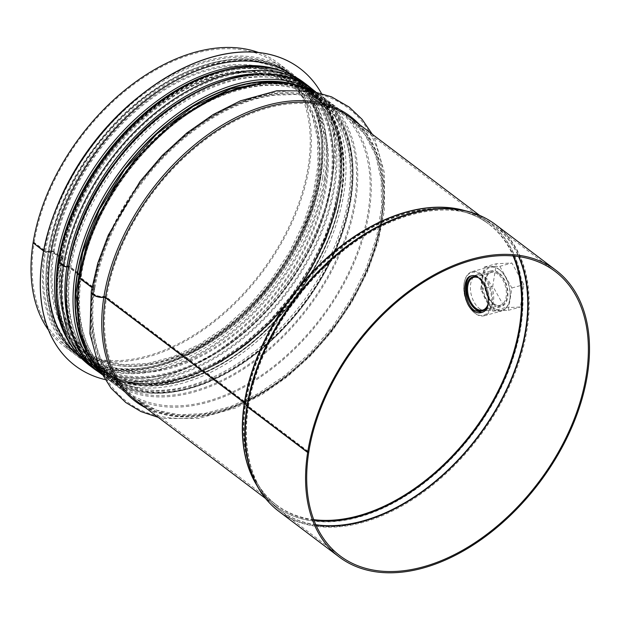 <?xml version="1.0" encoding="UTF-8"?>
<svg xmlns="http://www.w3.org/2000/svg" width="620" height="620" viewBox="0 0 620 620"><rect width="100%" height="100%" fill="white"/><g stroke="black" fill="none" stroke-linecap="round" stroke-linejoin="round"><path stroke-width="0.46" stroke-dasharray="3.1 2.33" d="M481.686 312.441L482.221 312.317C497.922 309.272 484.793 271.017 472.099 275.668L471.549 275.853M58.078 261.237A2.813 1.387 -171.1 0 1 58.745 260.625L61.124 259.571A1.411 0.698 8.9 0 0 61.481 259.199A1.411 0.698 8.9 0 0 61.178 258.672L52.855 252.379A1.411 0.698 8.9 0 0 51.096 251.983L47.949 252.464A2.813 1.387 -171.1 0 1 44.439 251.681L43.524 250.992M33.341 243.001L34.154 242.776L45.531 251.379A1.411 0.698 8.9 0 0 47.291 251.767L50.437 251.294A2.813 1.387 -171.1 0 1 53.948 252.069L62.279 258.37A2.813 1.387 -171.1 0 1 62.868 259.416A2.813 1.387 -171.1 0 1 62.171 260.16L59.791 261.214A1.411 0.698 8.9 0 0 59.435 261.586A1.411 0.698 8.9 0 0 59.729 262.113L64.48 265.701A1.411 0.698 8.9 0 0 66.239 266.089L66.263 266.089A2.813 1.387 -171.1 0 1 69.781 266.871L80.693 275.125A2.813 1.387 -171.1 0 1 81.29 276.171A2.813 1.387 -171.1 0 1 80.585 276.915L80.569 276.923A1.411 0.698 8.9 0 0 80.213 277.295A1.411 0.698 8.9 0 0 80.507 277.814L94.062 288.06A2.813 1.387 -171.1 0 1 94.651 289.106A2.813 1.387 -171.1 0 1 94.116 289.765A7.742 3.821 8.9 0 0 92.651 291.578A7.742 3.821 8.9 0 0 103.276 296.685A2.813 1.387 -171.1 0 1 106.547 297.499L245.466 402.512A2.813 1.387 -171.1 0 1 245.892 402.938L248.225 406.356A1.411 0.698 8.9 0 0 248.434 406.565L308.504 451.972M77.934 274.164L68.681 267.173A1.411 0.698 8.9 0 0 68.184 266.918M79.887 275.815A1.411 0.698 8.9 0 0 79.678 275.489A1.411 0.698 8.9 0 0 79.6 275.427L79.151 275.086M78.856 276.946A2.813 1.387 -171.1 0 1 79.523 276.334L79.546 276.326A1.411 0.698 8.9 0 0 79.895 275.954C73.555 321.764 83.623 355.291 110.097 376.549A173.933 111.251 -52.9 0 1 79.453 276.365M91.287 291.222A9.153 4.518 -171.1 0 1 92.992 289.214A1.411 0.698 8.9 0 0 93.264 288.889A1.411 0.698 8.9 0 0 92.969 288.362L91.9 287.556M33.1 242.815L34.193 242.513L45.578 251.115A1.411 0.69 9 0 0 47.329 251.503L50.476 251.03A2.813 1.387 -171 0 1 53.986 251.821L62.318 258.114A2.813 1.387 -171 0 1 62.907 259.16A2.813 1.387 -171 0 1 62.209 259.904L59.83 260.95A1.411 0.69 9 0 0 59.481 261.322A1.411 0.69 9 0 0 59.776 261.849L64.527 265.438A1.411 0.69 9 0 0 66.278 265.833L66.309 265.825A2.813 1.387 -171 0 1 69.82 266.608L80.74 274.862A2.813 1.387 -171 0 1 81.329 275.908A2.813 1.387 -171 0 1 80.623 276.652L80.608 276.66A1.411 0.69 9 0 0 80.259 277.031A1.411 0.69 9 0 0 80.553 277.551L94.101 287.796A2.813 1.387 -171 0 1 94.697 288.842A2.813 1.387 -171 0 1 94.163 289.501A7.742 3.813 9 0 0 92.698 291.299A7.742 3.813 9 0 0 103.315 296.422A2.813 1.387 -171 0 1 106.586 297.236L245.512 402.248A2.813 1.387 -171 0 1 245.931 402.675L248.263 406.085A1.411 0.69 9 0 0 248.481 406.302L308.799 451.895M91.303 291.082A9.153 4.511 -171 0 1 93.039 288.951A1.411 0.69 9 0 0 93.302 288.618A1.411 0.69 9 0 0 93.008 288.099L91.946 287.293M78.864 276.807A2.813 1.387 -171 0 1 79.569 276.071L79.585 276.063A1.411 0.69 9 0 0 79.934 275.691A1.411 0.69 9 0 0 79.639 275.164L79.19 274.831M77.973 273.908L68.719 266.91A1.411 0.69 9 0 0 68.231 266.654M58.086 261.105A2.813 1.387 -171 0 1 58.791 260.361L61.171 259.307A1.411 0.69 9 0 0 61.52 258.943A1.411 0.69 9 0 0 61.225 258.416L52.894 252.123A1.411 0.69 9 0 0 51.135 251.728L47.988 252.201A2.813 1.387 -171 0 1 44.477 251.418L43.578 250.736M258.455 52.483A177.452 113.507 -52.9 0 1 278.186 63.124A177.452 113.507 -52.9 0 1 261.725 273.126A177.452 113.507 -52.9 0 1 64.17 346.247A177.452 113.507 -52.9 0 1 48.554 330.166M34.193 242.513A176.049 112.608 -52.9 0 1 134.819 83.653A176.049 112.608 -52.9 0 1 277.334 64.248A176.049 112.608 -52.9 0 1 261.005 272.583A176.049 112.608 -52.9 0 1 65.015 345.123A176.049 112.608 -52.9 0 1 34.154 242.776M319.819 177.367A173.933 111.251 127.1 0 0 289.362 75.981A173.933 111.251 127.1 0 0 95.728 147.645A173.933 111.251 127.1 0 0 79.593 353.493A173.933 111.251 127.1 0 0 220.402 334.32A173.933 111.251 127.1 0 0 319.819 177.367M324.376 178.777A176.468 112.879 127.1 0 0 293.477 75.919A176.468 112.879 127.1 0 0 97.022 148.63A176.468 112.879 127.1 0 0 80.654 357.469A176.468 112.879 127.1 0 0 223.51 338.016A176.468 112.879 127.1 0 0 324.376 178.777M75.144 365.661A186.326 119.18 127.1 0 0 225.967 345.069A186.326 119.18 127.1 0 0 332.436 176.956A186.326 119.18 127.1 0 0 299.855 68.378M104.935 379.556A186.326 119.18 127.1 0 0 332.522 177.018A186.326 119.18 127.1 0 0 321.354 93.256M80.67 357.476A176.468 112.879 127.1 0 0 81.515 358.12A176.468 112.879 127.1 0 0 224.378 338.667A176.468 112.879 127.1 0 0 325.244 179.428A176.468 112.879 127.1 0 0 294.345 76.57A176.468 112.879 127.1 0 0 293.485 75.934M330.181 185.202A173.933 111.251 127.1 0 0 299.724 83.816A173.933 111.251 127.1 0 0 106.09 155.481A173.933 111.251 127.1 0 0 89.954 361.321A173.933 111.251 127.1 0 0 230.764 342.147A173.933 111.251 127.1 0 0 330.181 185.202M481.321 274.024A22.886 13.508 -105.4 0 0 472.114 271.637A22.886 13.508 -105.4 0 0 464.535 281.279A22.886 13.508 -105.4 0 0 472.843 311.38A22.886 13.508 -105.4 0 0 484.298 315.758A22.886 13.508 -105.4 0 0 492.497 297.406A22.886 13.508 -105.4 0 0 481.321 274.024M480.678 274.784A22.181 13.09 74.6 0 1 490.97 305.66A22.181 13.09 74.6 0 1 472.463 310.984A22.181 13.09 74.6 0 1 464.403 281.813A22.181 13.09 74.6 0 1 480.678 274.784M498.86 269.188A22.886 13.508 74.6 0 1 501.107 271.18A22.886 13.508 74.6 0 1 509.415 301.281A22.886 13.508 74.6 0 1 501.836 310.922A22.886 13.508 74.6 0 1 482.724 292.454A22.886 13.508 74.6 0 1 489.653 266.801A22.886 13.508 74.6 0 1 498.86 269.188M487.762 305.048A17.686 10.439 -105.4 0 0 488.227 303.451A17.686 10.439 -105.4 0 0 481.81 280.194A17.686 10.439 -105.4 0 0 476.447 276.822M499.309 269.638A22.181 13.09 -105.4 0 0 482.794 277.83A22.181 13.09 -105.4 0 0 492.42 307.094A22.181 13.09 -105.4 0 0 509.547 300.747A22.181 13.09 -105.4 0 0 501.487 271.576A22.181 13.09 -105.4 0 0 499.309 269.638M498.697 273.505A17.686 10.439 74.6 0 1 506.904 298.127A17.686 10.439 74.6 0 1 492.14 302.374A17.686 10.439 74.6 0 1 485.724 279.108A17.686 10.439 74.6 0 1 498.697 273.505M498.054 274.257A16.98 10.021 -105.4 0 0 491.218 272.49A16.98 10.021 -105.4 0 0 485.592 279.643A16.98 10.021 -105.4 0 0 491.761 301.979A16.98 10.021 -105.4 0 0 500.262 305.226A16.98 10.021 -105.4 0 0 506.346 291.609A16.98 10.021 -105.4 0 0 498.054 274.257M477.632 277.52A16.98 10.021 74.6 0 1 480.523 279.101A16.98 10.021 74.6 0 1 482.189 280.581A16.98 10.021 74.6 0 1 488.358 302.917A16.98 10.021 74.6 0 1 487.956 304.312M492.745 311.077L508.338 310.341L511.88 287.967L499.836 266.344L484.243 267.081L480.702 289.447L492.745 311.077L504.804 307.745L492.753 286.122L496.295 263.748L511.887 263.012L523.931 284.642L520.389 307.009L504.804 307.745M493.76 304.691A18.592 10.974 74.6 0 1 484.685 285.696A18.592 10.974 74.6 0 1 491.342 270.785A18.592 10.974 74.6 0 1 506.865 285.789A18.592 10.974 74.6 0 1 501.239 306.629A18.592 10.974 74.6 0 1 493.76 304.691M508.338 310.341L520.389 307.009M511.88 287.967L523.931 284.642M499.836 266.344L511.887 263.012M484.243 267.081L496.295 263.748M480.702 289.447L492.753 286.122M479.516 308.621A18.592 10.974 -105.4 0 0 486.995 310.566A18.592 10.974 -105.4 0 0 492.621 289.718A18.592 10.974 -105.4 0 0 477.098 274.722A18.592 10.974 -105.4 0 0 470.44 289.633A18.592 10.974 -105.4 0 0 479.516 308.621M45.578 251.115A176.049 112.608 -52.9 0 1 146.204 92.256A176.049 112.608 -52.9 0 1 288.719 72.85A176.049 112.608 -52.9 0 1 272.389 281.193A176.049 112.608 -52.9 0 1 76.4 353.726A176.049 112.608 -52.9 0 1 45.531 251.379M53.986 251.821A169.004 108.105 -52.9 0 1 150.59 99.316A169.004 108.105 -52.9 0 1 287.409 80.685A169.004 108.105 -52.9 0 1 271.731 280.69A169.004 108.105 -52.9 0 1 83.584 350.323A169.004 108.105 -52.9 0 1 53.948 252.069M62.318 258.114A169.004 108.105 -52.9 0 1 158.922 105.609A169.004 108.105 -52.9 0 1 295.732 86.978A169.004 108.105 -52.9 0 1 280.062 286.99A169.004 108.105 -52.9 0 1 91.907 356.624A169.004 108.105 -52.9 0 1 62.279 258.37M59.776 261.849A176.049 112.608 -52.9 0 1 160.402 102.99A176.049 112.608 -52.9 0 1 302.917 83.584A176.049 112.608 -52.9 0 1 286.587 291.919A176.049 112.608 -52.9 0 1 90.598 364.459A176.049 112.608 -52.9 0 1 59.729 262.113M64.527 265.438A176.049 112.608 -52.9 0 1 165.145 106.578A176.049 112.608 -52.9 0 1 307.667 87.172A176.049 112.608 -52.9 0 1 291.338 295.515A176.049 112.608 -52.9 0 1 95.348 368.048A176.049 112.608 -52.9 0 1 64.48 265.701M69.82 266.608A172.523 110.352 -52.9 0 1 168.431 110.926A172.523 110.352 -52.9 0 1 308.094 91.915A172.523 110.352 -52.9 0 1 292.097 296.089A172.523 110.352 -52.9 0 1 100.029 367.172A172.523 110.352 -52.9 0 1 69.781 266.871M80.74 274.862A172.523 110.352 -52.9 0 1 179.35 119.18A172.523 110.352 -52.9 0 1 319.013 100.169A172.523 110.352 -52.9 0 1 303.017 304.342A172.523 110.352 -52.9 0 1 110.949 375.425A172.523 110.352 -52.9 0 1 80.693 275.125M80.553 277.551A176.049 112.608 -52.9 0 1 181.18 118.691A176.049 112.608 -52.9 0 1 323.694 99.285A176.049 112.608 -52.9 0 1 307.365 307.629A176.049 112.608 -52.9 0 1 111.375 380.161A176.049 112.608 -52.9 0 1 80.507 277.814M94.101 287.796A176.049 112.608 -52.9 0 1 194.726 128.937A176.049 112.608 -52.9 0 1 337.249 109.531A176.049 112.608 -52.9 0 1 320.92 317.874A176.049 112.608 -52.9 0 1 124.93 390.406A176.049 112.608 -52.9 0 1 94.062 288.06M106.586 297.236A176.049 112.608 -52.9 0 1 207.212 138.376A176.049 112.608 -52.9 0 1 349.734 118.97A176.049 112.608 -52.9 0 1 333.405 327.313A176.049 112.608 -52.9 0 1 137.415 399.846A176.049 112.608 -52.9 0 1 106.547 297.499M245.512 402.248A176.049 112.608 -52.9 0 1 346.131 243.389A176.049 112.608 -52.9 0 1 488.653 223.983A176.049 112.608 -52.9 0 1 513.089 255.936M313.743 519.645A176.049 112.608 -52.9 0 1 276.334 504.858A176.049 112.608 -52.9 0 1 245.466 402.512M245.931 402.675A176.181 112.693 -52.9 0 1 461.482 211.249A176.181 112.693 -52.9 0 1 513.593 255.983M313.922 520.126A176.181 112.693 -52.9 0 1 256.68 482.189A176.181 112.693 -52.9 0 1 245.892 402.938M248.263 406.085A178.234 114.002 -52.9 0 1 466.333 212.435A178.234 114.002 -52.9 0 1 518.553 256.556M315.828 524.737A178.234 114.002 -52.9 0 1 259.137 486.529A178.234 114.002 -52.9 0 1 248.225 406.356M248.481 406.302A178.297 114.049 -52.9 0 1 350.393 245.404A178.297 114.049 -52.9 0 1 494.729 225.75A178.297 114.049 -52.9 0 1 518.808 256.595M315.937 524.977A178.297 114.049 -52.9 0 1 279.697 510.221A178.297 114.049 -52.9 0 1 248.434 406.565M495.582 224.626A179.707 114.948 -52.9 0 1 478.911 437.302A179.707 114.948 -52.9 0 1 278.845 511.345M482.453 216.698A179.575 114.863 -52.9 0 1 478.314 436.852A179.575 114.863 -52.9 0 1 267.638 500.882M464.752 210.599A177.452 113.507 -52.9 0 1 489.498 222.859C481.407 216.752 472.177 212.428 461.815 209.886A177.522 113.553 -52.9 0 1 473.339 433.086A177.522 113.553 -52.9 0 1 255.456 482.887C260.726 492.164 267.398 499.86 275.481 505.982A177.452 113.507 -52.9 0 1 256.944 485.514M479.586 215.365L489.498 222.859A177.452 113.507 -52.9 0 1 473.037 432.861A177.452 113.507 -52.9 0 1 275.481 505.982L265.569 498.488M350.579 117.847A177.452 113.507 -52.9 0 1 334.118 327.856A177.452 113.507 -52.9 0 1 136.563 400.969L156.1 411.494L179.017 416.229L204.46 414.974L231.438 407.728L258.912 394.777L285.797 376.596L311.062 353.896L333.715 327.546L352.888 298.569L367.838 268.072L377.991 237.243L382.959 207.281L382.571 179.35L376.844 154.527L366.04 133.773L350.579 117.847M359.53 124.612A178.49 114.165 -52.9 0 1 333.816 327.624A178.49 114.165 -52.9 0 1 145.514 407.735M93.008 288.099A177.452 113.507 -52.9 0 1 194.44 127.968A177.452 113.507 -52.9 0 1 338.094 108.407A177.452 113.507 -52.9 0 1 321.633 318.417A177.452 113.507 -52.9 0 1 124.078 391.53A177.452 113.507 -52.9 0 1 92.969 288.362M313.844 91.45A177.452 113.507 -52.9 0 1 324.547 98.162A177.452 113.507 -52.9 0 1 308.086 308.171A177.452 113.507 -52.9 0 1 110.531 381.285A177.452 113.507 -52.9 0 1 101.153 372.829M79.639 275.164A173.933 111.251 -52.9 0 1 179.056 118.218A173.933 111.251 -52.9 0 1 319.866 99.045A173.933 111.251 -52.9 0 1 303.73 304.885A173.933 111.251 -52.9 0 1 110.097 376.549L99.177 368.296A173.933 111.251 -52.9 0 1 68.681 267.173M68.719 266.91A173.933 111.251 -52.9 0 1 168.136 109.965A173.933 111.251 -52.9 0 1 308.946 90.791A173.933 111.251 -52.9 0 1 292.81 296.631A173.933 111.251 -52.9 0 1 99.177 368.296C125.302 387.027 158.379 388.415 198.4 372.457C249.976 351.517 301.452 297.647 325.159 239.708C351.501 178.273 344.526 116.506 308.946 90.791L319.866 99.045C293.934 80.43 261.097 78.942 221.363 94.581C154.519 120.66 90.07 203.174 79.934 275.691M266.058 73.966A175.096 112.003 -52.9 0 1 292.555 296.438A175.096 112.003 -52.9 0 1 71.3 331.623M266.957 74.005A175.127 112.019 -52.9 0 1 292.57 296.445A175.127 112.019 -52.9 0 1 71.579 332.475M308.512 86.048A177.452 113.507 -52.9 0 1 292.059 296.058A177.452 113.507 -52.9 0 1 94.496 369.171M303.769 82.46A177.452 113.507 -52.9 0 1 287.308 292.469A177.452 113.507 -52.9 0 1 89.753 365.583M61.225 258.416A170.415 109.004 -52.9 0 1 158.627 104.641A170.415 109.004 -52.9 0 1 296.585 85.855A170.415 109.004 -52.9 0 1 280.775 287.533A170.415 109.004 -52.9 0 1 91.062 357.748A170.415 109.004 -52.9 0 1 61.178 258.672M52.894 252.123A170.415 109.004 -52.9 0 1 150.296 98.348A170.415 109.004 -52.9 0 1 288.254 79.561A170.415 109.004 -52.9 0 1 272.451 281.232A170.415 109.004 -52.9 0 1 82.731 351.447A170.415 109.004 -52.9 0 1 52.855 252.379M44.477 251.418A177.452 113.507 -52.9 0 1 57.404 205.584M141.011 94.976A177.452 113.507 -52.9 0 1 289.563 71.726A177.452 113.507 -52.9 0 1 273.11 281.736A177.452 113.507 -52.9 0 1 75.555 354.849A177.452 113.507 -52.9 0 1 44.439 251.681M320.695 177.119A175.065 111.972 127.1 0 0 137.012 103.215A175.065 111.972 127.1 0 0 95.728 363.87A175.065 111.972 127.1 0 0 320.695 177.119M322.656 177.475A176.468 112.879 127.1 0 0 291.757 74.617A176.468 112.879 127.1 0 0 95.294 147.32A176.468 112.879 127.1 0 0 78.926 356.167A176.468 112.879 127.1 0 0 221.79 336.714A176.468 112.879 127.1 0 0 322.656 177.475M72.943 347.944A176.468 112.879 127.1 0 0 87.559 362.692A176.468 112.879 127.1 0 0 230.423 343.24A176.468 112.879 127.1 0 0 331.289 184A176.468 112.879 127.1 0 0 300.39 81.142A176.468 112.879 127.1 0 0 282.209 71.099M331.057 184.954A175.065 111.972 127.1 0 0 147.374 111.05A175.065 111.972 127.1 0 0 106.09 371.706A175.065 111.972 127.1 0 0 331.057 184.954M85.916 349.641A175.344 112.158 127.1 0 0 229.059 371.117A175.344 112.158 127.1 0 0 350.277 199.26A175.344 112.158 127.1 0 0 287.385 83.119M348.316 198.904A173.933 111.251 -52.9 0 1 248.899 355.857A173.933 111.251 -52.9 0 1 108.089 375.03A173.933 111.251 -52.9 0 1 124.225 169.19A173.933 111.251 -52.9 0 1 317.858 97.526A173.933 111.251 -52.9 0 1 348.316 198.904M295.911 84.754A175.762 112.429 -52.9 0 1 350.602 199.167A175.762 112.429 -52.9 0 1 234.104 368.505A175.762 112.429 -52.9 0 1 89.815 357.399M341.403 193.688A173.933 111.251 127.1 0 0 310.953 92.302A173.933 111.251 127.1 0 0 117.312 163.967A173.933 111.251 127.1 0 0 101.184 369.807A173.933 111.251 127.1 0 0 241.986 350.633A173.933 111.251 127.1 0 0 341.403 193.688M101.788 374.054A177.173 113.328 127.1 0 0 106.136 377.619A177.173 113.328 127.1 0 0 249.565 358.089A177.173 113.328 127.1 0 0 350.835 198.214A177.173 113.328 127.1 0 0 319.812 94.945A177.173 113.328 127.1 0 0 315.2 91.729M312.906 89.722A177.173 113.328 -52.9 0 1 343.929 192.991A177.173 113.328 -52.9 0 1 242.66 352.865A177.173 113.328 -52.9 0 1 99.231 372.395M341.635 192.727A175.344 112.158 -52.9 0 1 116.312 379.781A175.344 112.158 -52.9 0 1 157.658 118.707A175.344 112.158 -52.9 0 1 341.635 192.727M341.969 192.642A175.762 112.429 127.1 0 0 157.55 118.436A175.762 112.429 127.1 0 0 116.095 380.137A175.762 112.429 127.1 0 0 341.969 192.642M481.12 312.62L482.221 312.317M470.999 275.97L472.099 275.66M277.334 64.248L288.719 72.85C342.31 109.81 328.399 220.72 261.772 295.151C205.662 362.111 120.543 389.383 76.4 353.726L65.015 345.123M62.907 259.16C72.742 188.627 135.625 108.12 200.624 82.785C239.173 67.665 270.878 69.06 295.732 86.978L287.409 80.685L301.971 95.697L312.162 115.32L317.572 138.857L317.928 165.416L313.178 193.959L303.482 223.34L289.214 252.425L270.917 280.085L249.31 305.226L225.215 326.887L199.586 344.224L173.422 356.585L147.777 363.483L123.651 364.7L101.998 360.243L83.584 350.323L91.907 356.624C66.448 336.265 56.769 303.862 62.868 259.416M59.481 261.322C66.169 221.851 83.754 184.249 112.22 148.529C139.5 115.328 170.143 91.799 204.158 77.926C243.66 62.876 276.574 64.759 302.917 83.584L307.667 87.172C361.251 124.132 347.347 235.042 280.721 309.473C224.611 376.433 139.492 403.705 95.348 368.048L90.598 364.459C63.294 342.372 52.902 308.078 59.435 261.586M81.329 275.908C91.365 203.91 155.55 121.745 221.898 95.883C261.252 80.437 293.624 81.871 319.013 100.169L308.094 91.915L322.966 107.245L333.382 127.278L338.908 151.311L339.272 178.428L334.42 207.56L324.524 237.561L309.961 267.251L291.284 295.476L269.219 321.137L244.629 343.255L218.465 360.956L191.758 373.565L165.579 380.61L140.949 381.85L118.831 377.293L100.029 367.172L110.949 375.425C84.94 354.632 75.051 321.548 81.29 276.171M80.259 277.031C86.947 237.553 104.532 199.958 132.998 164.238C160.278 131.037 190.929 107.5 224.936 93.628C264.438 78.577 297.352 80.468 323.694 99.285L337.249 109.531C325.423 100.634 311.31 95.627 294.887 94.504L274.575 95.201C232.453 100.176 183.458 130.991 147.978 175.135C119.18 211.234 101.417 249.131 94.697 288.842M94.651 289.106C88.288 335.412 98.379 369.179 124.93 390.406L111.375 380.161C84.072 358.073 73.679 323.787 80.213 277.295M92.698 291.299C99.014 253.611 115.103 217.372 140.965 182.582C168.989 145.894 201.407 119.458 238.22 103.276C263.981 92.341 288.261 88.706 311.046 92.365C325.12 94.767 337.559 100.052 348.37 108.229C359.127 116.467 367.544 127.053 373.62 139.981C383.051 160.518 386.144 184.349 382.889 211.467C377.735 250.449 361.84 288.222 335.188 324.787C305.908 363.754 271.831 391.336 232.965 407.542C208.553 417.314 185.535 420.484 163.92 417.058C111.05 409.308 81.507 355.33 92.651 291.578M555.047 271.351L494.729 225.75C486.406 219.472 476.943 215.031 466.333 212.435L461.482 211.249C471.665 213.753 480.717 217.992 488.653 223.983L349.734 118.97L364.909 134.618L375.542 155.07L381.176 179.599L381.548 207.266L376.603 236.995L366.505 267.6L351.649 297.894L332.591 326.701L310.078 352.888L284.983 375.449L258.292 393.506L231.043 406.379L204.321 413.563L179.18 414.834L156.612 410.184L137.415 399.846L276.334 504.858C268.413 498.86 261.857 491.304 256.68 482.189L259.137 486.529C264.531 496.031 271.389 503.928 279.697 510.221L340.016 555.822M158.294 417.392L163.773 418.461L198.671 418.492L235.654 407.96L261.756 394.669L287.06 377.014L310.814 355.547L332.289 330.948L351.92 302.157L367.505 271.692L378.495 240.63L384.478 210.025L384.33 172.43L374.976 139.554L372.31 134.269M93.302 288.618C103.641 214.683 169.322 130.549 237.476 103.897C278.062 87.893 311.596 89.396 338.094 108.407L324.547 98.162L313.929 91.466M101.192 372.907L110.531 381.285L124.078 391.53C97.061 369.838 86.792 335.629 93.264 288.889M313.503 90.171L327.654 107.268L337.195 128.635L341.829 153.481L341.434 180.908L336.055 209.971L325.895 239.646L311.317 268.894L292.857 296.678L271.165 322.012L247 344.007L221.224 361.871L194.742 374.968L168.462 382.827L143.298 385.152L120.133 381.796L99.828 372.845M61.52 258.943C71.447 187.891 134.594 107.043 200.09 81.484C239.018 66.169 271.18 67.627 296.585 85.855L288.254 79.561C323.105 104.749 329.949 165.261 304.133 225.463C280.906 282.224 230.47 335.009 179.932 355.524C140.725 371.155 108.322 369.799 82.731 351.447L91.062 357.748C65.123 336.923 55.265 304.079 61.481 259.199M278.186 63.124L289.563 71.726C340.171 107.26 332.111 207.413 274.365 281.751C218.713 358.321 123.806 394.088 75.555 354.849L64.17 346.247M293.477 75.919L291.757 74.617C244.419 35.929 150.079 71.184 94.597 147.413C36.882 221.518 29.001 321.292 78.926 356.167L80.654 357.469M81.515 358.12L87.559 362.692C114.243 381.726 147.591 383.478 187.597 367.947C224.2 352.656 256.579 326.632 284.719 289.897C309.876 256.052 325.492 220.922 331.584 184.52C338.218 137.795 327.817 103.339 300.39 81.142L294.345 76.57M79.593 353.493L89.954 361.321M289.362 75.981L299.724 83.816M267.538 82.336L294.903 85.948L317.858 97.526L310.953 92.302C337.481 113.607 347.533 147.227 341.108 193.161C331.026 265.182 267.39 347.161 200.95 373.744C160.704 389.941 127.449 388.632 101.184 369.807L108.089 375.03L90.691 356.105L79.748 330.762M315.704 91.838L319.812 94.945C347.355 117.227 357.794 151.823 351.129 198.733C345.014 235.282 329.336 270.545 304.079 304.529C275.822 341.411 243.319 367.536 206.569 382.889C166.4 398.489 132.92 396.73 106.136 377.619L102.029 374.511M472.463 310.984L472.843 311.38M464.403 281.813L464.535 281.279M484.298 315.758L501.836 310.922M472.114 271.637L489.653 266.801M501.487 271.576L501.107 271.18M509.547 300.747L509.415 301.281M491.761 301.979L492.14 302.374M485.592 279.643L485.724 279.108M482.732 310.07L500.262 305.226M473.688 277.334L491.218 272.49M482.189 280.581L481.81 280.194M488.358 302.917L488.227 303.451M486.995 310.566L501.239 306.629M477.098 274.722L491.342 270.785"/><path stroke-width="0.93" d="M473.176 310.721C462.543 303.397 461.985 277.38 471.006 275.97C483.685 271.32 496.837 309.574 481.12 312.62C478.439 313.294 475.788 312.658 473.176 310.721M471.549 275.853C463.008 278.178 463.938 303.312 474.277 310.419L481.686 312.441M68.184 266.918A1.411 0.698 8.9 0 0 66.921 266.786L66.898 266.786A2.813 1.387 -171.1 0 1 63.387 266.003L58.636 262.415A2.813 1.387 -171.1 0 1 58.048 261.369A2.813 1.387 -171.1 0 1 58.078 261.237M79.151 275.086L77.934 274.164M91.9 287.556L79.414 278.124A2.813 1.387 -171.1 0 1 78.825 277.078A2.813 1.387 -171.1 0 1 78.856 276.946M308.504 451.972L307.66 452.468L247.341 406.867A2.813 1.387 -171.1 0 1 246.915 406.441L244.582 403.023A1.411 0.698 8.9 0 0 244.373 402.814L105.454 297.801A1.411 0.698 8.9 0 0 103.811 297.399A9.153 4.518 -171.1 0 1 91.264 291.361A9.153 4.518 -171.1 0 1 91.287 291.222M308.752 452.158A178.297 114.049 -52.9 0 0 340.016 555.822A178.297 114.049 -52.9 0 0 538.509 482.352A178.297 114.049 -52.9 0 0 555.047 271.351A178.297 114.049 -52.9 0 0 410.711 291.005A178.297 114.049 -52.9 0 0 308.799 451.895L307.698 452.197L247.38 406.604A2.813 1.387 -171 0 1 246.962 406.178L244.621 402.76A1.411 0.69 9 0 0 244.412 402.55L105.493 297.538A1.411 0.69 9 0 0 103.858 297.127A9.153 4.511 -171 0 1 91.303 291.082L97.766 263.221L108.267 235.143L140.05 181.458L162.169 155.55L186.814 132.99L213.172 114.545L240.382 100.851L276.977 90.745L311.465 91.008L331.584 96.875L349.254 107.128L362.103 119.342L372.31 134.269M91.946 287.293L79.453 277.853A2.813 1.387 -171 0 1 78.864 276.807L86.072 246.822L98.138 216.581L114.615 187.186L134.889 159.735L176.351 119.97L222.286 93.186L261.477 82.832L290.245 83.568L313.929 91.466M79.19 274.831L77.973 273.908M68.231 266.654A1.411 0.69 9 0 0 66.968 266.522L66.937 266.522A2.813 1.387 -171 0 1 63.426 265.74L58.675 262.151A2.813 1.387 -171 0 1 58.086 261.105C65.131 219.821 83.809 180.8 114.111 144.026C140.26 113.204 169.4 91.024 201.508 77.477C242.234 61.31 276.319 62.977 303.769 82.46A177.452 113.507 -52.9 0 0 160.107 102.021A177.452 113.507 -52.9 0 0 58.675 262.151M43.578 250.736L33.1 242.815A177.452 113.507 -52.9 0 1 258.455 52.483M307.698 452.197A179.707 114.948 -52.9 0 1 410.417 290.036A179.707 114.948 -52.9 0 1 555.9 270.227A179.707 114.948 -52.9 0 1 539.23 482.895A179.707 114.948 -52.9 0 1 339.163 556.946A179.707 114.948 -52.9 0 1 307.66 452.468M43.524 250.992L33.341 243.001M48.554 330.166A177.452 113.507 -52.9 0 1 33.054 243.079M299.855 68.378A186.326 119.18 127.1 0 0 299.817 68.347A186.326 119.18 127.1 0 0 92.38 145.119A186.326 119.18 127.1 0 0 75.098 365.63A186.326 119.18 127.1 0 0 75.144 365.661M321.354 93.256A186.326 119.18 127.1 0 0 299.902 68.417A186.326 119.18 127.1 0 0 92.465 145.189A186.326 119.18 127.1 0 0 75.183 365.692A186.326 119.18 127.1 0 0 104.935 379.556M293.485 75.934A176.468 112.879 127.1 0 0 97.883 149.281A176.468 112.879 127.1 0 0 80.67 357.476M476.447 276.822A17.686 10.439 -105.4 0 0 466.565 288.246A17.686 10.439 -105.4 0 0 475.253 309.054A17.686 10.439 -105.4 0 0 487.762 305.048M487.956 304.312A16.98 10.021 74.6 0 1 482.732 310.07A16.98 10.021 74.6 0 1 475.896 308.303A16.98 10.021 74.6 0 1 467.604 290.951A16.98 10.021 74.6 0 1 473.688 277.334A16.98 10.021 74.6 0 1 477.632 277.52M513.089 255.936A176.049 112.608 -52.9 0 1 472.324 432.318A176.049 112.608 -52.9 0 1 313.743 519.645M513.593 255.983A176.181 112.693 -52.9 0 1 472.921 432.768A176.181 112.693 -52.9 0 1 313.922 520.126M518.553 256.556A178.234 114.002 -52.9 0 1 477.896 436.534A178.234 114.002 -52.9 0 1 315.828 524.737M518.808 256.595A178.297 114.049 -52.9 0 1 478.19 436.759A178.297 114.049 -52.9 0 1 315.937 524.977M247.38 406.604A179.707 114.948 -52.9 0 1 350.099 244.435A179.707 114.948 -52.9 0 1 495.582 224.626L555.9 270.227M339.163 556.946L278.845 511.345A179.707 114.948 -52.9 0 1 247.341 406.867M246.962 406.178A179.575 114.863 -52.9 0 1 466.666 211.063A179.575 114.863 -52.9 0 1 482.453 216.698M267.638 500.882A179.575 114.863 -52.9 0 1 257.912 487.227A179.575 114.863 -52.9 0 1 246.915 406.441M244.621 402.76A177.522 113.553 -52.9 0 1 461.815 209.886L466.666 211.063C477.454 213.706 487.095 218.232 495.582 224.626M278.845 511.345C270.374 504.928 263.399 496.884 257.912 487.227L255.456 482.887A177.522 113.553 -52.9 0 1 244.582 403.023M244.412 402.55A177.452 113.507 -52.9 0 1 464.752 210.599M256.944 485.514A177.452 113.507 -52.9 0 1 244.373 402.814M105.493 297.538A177.452 113.507 -52.9 0 1 206.925 137.407A177.452 113.507 -52.9 0 1 350.579 117.847L479.586 215.365M265.569 498.488L136.563 400.969A177.452 113.507 -52.9 0 1 105.454 297.801M103.858 297.127A178.49 114.165 -52.9 0 1 213.249 130.882A178.49 114.165 -52.9 0 1 359.53 124.612M145.514 407.735A178.49 114.165 -52.9 0 1 103.811 297.399M79.453 277.853A177.452 113.507 -52.9 0 1 173.43 123.419A177.452 113.507 -52.9 0 1 313.844 91.45M101.153 372.829A177.452 113.507 -52.9 0 1 79.414 278.124M79.453 276.365A173.933 111.251 -52.9 0 1 79.6 275.427M66.968 266.522A175.096 112.003 -52.9 0 1 266.058 73.966M71.3 331.623A175.096 112.003 -52.9 0 1 66.921 266.786M66.937 266.522A175.127 112.019 -52.9 0 1 266.957 74.005M71.579 332.475A175.127 112.019 -52.9 0 1 66.898 266.786M63.426 265.74A177.452 113.507 -52.9 0 1 164.858 105.609A177.452 113.507 -52.9 0 1 308.512 86.048L313.503 90.171M99.828 372.845L94.496 369.171A177.452 113.507 -52.9 0 1 63.387 266.003M94.496 369.171L89.753 365.583A177.452 113.507 -52.9 0 1 58.636 262.415M57.404 205.584A177.452 113.507 -52.9 0 1 141.011 94.976M282.209 71.099A176.468 112.879 127.1 0 0 103.927 153.853A176.468 112.879 127.1 0 0 72.943 347.944M287.385 83.119A175.344 112.158 127.1 0 0 124.372 169.299A175.344 112.158 127.1 0 0 85.916 349.641M89.815 357.399A175.762 112.429 -52.9 0 1 124.155 169.136A175.762 112.429 -52.9 0 1 295.911 84.754M315.2 91.729A177.173 113.328 127.1 0 0 122.574 167.942A177.173 113.328 127.1 0 0 101.788 374.054M102.029 374.511L99.231 372.395A177.173 113.328 -52.9 0 1 115.661 162.719A177.173 113.328 -52.9 0 1 312.906 89.722L315.704 91.838M91.264 291.361L89.931 333.637L99.936 370.357L111.065 388.228L125.775 402.527L141.081 411.618L158.294 417.392M78.825 277.078L76.795 305.482L79.926 331.537L88.141 354.299L101.192 372.907M308.512 86.048L303.769 82.46M58.048 261.369C51.406 308.295 61.969 343.031 89.753 365.583M79.748 330.762L75.981 293.919L82.654 252.619L99.285 210.048L124.635 169.493L156.736 134.052L193.145 106.439L231.059 88.753L267.538 82.336M99.231 372.395C48.903 337.264 57.125 236.483 115.552 162.022C171.337 85.986 265.554 51.041 312.906 89.722"/></g></svg>

